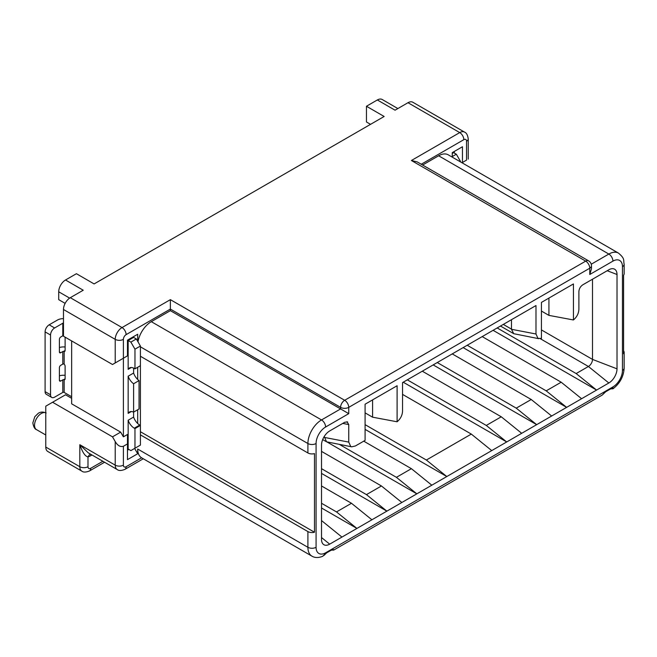 <?xml version="1.0" encoding="UTF-8"?>
<svg xmlns="http://www.w3.org/2000/svg" width="657" height="657" viewBox="0 0 657 657"><rect width="100%" height="100%" fill="white"/><g stroke="black" fill="none" stroke-linecap="round" stroke-linejoin="round"><path stroke-width="0.99" d="M71.646 340.926L71.646 403.825L120.666 432.125L112.503 436.839L52.585 402.248L45.776 406.182L45.776 447.064A9.625 5.56 -60 0 0 47.772 451.474L81.813 471.126C83.382 472.424 85.952 472.367 89.516 470.938A5.782 3.334 -120 0 0 90.715 468.293L102.87 461.271M65.142 303.37L58.711 299.658L58.711 291.79A9.625 5.56 -60 0 1 65.519 279.997L83.225 290.222L70.291 297.687A9.625 5.56 -60 0 0 63.474 309.48L63.474 336.212L112.503 364.512L123.393 358.221L123.393 339.357A3.852 2.226 120 0 1 126.119 334.635A5.773 3.334 -120 0 0 122.03 327.564A9.625 5.56 120 0 0 115.221 339.357L115.221 362.943M397.871 108.561L382.169 99.486A9.625 5.56 -60 0 0 377.348 99.963L366.458 106.253L384.156 116.478L94.115 283.931L76.417 273.706L65.519 279.997M407.989 102.714L459.736 132.591A9.625 5.56 120 0 1 464.548 132.114L412.801 102.237A9.625 5.56 -60 0 0 407.989 102.714L395.054 110.187L377.348 99.963M422.615 165.03L438.63 155.783L608.842 254.054A5.773 3.334 60 0 1 612.924 261.133A13.477 7.785 120 0 1 622.458 266.635A5.773 3.334 0 0 0 624.15 264.278L624.15 273.714A5.773 3.334 180 0 1 623.583 275.152L623.583 353.77A5.773 3.334 0 0 0 624.15 352.333A5.773 3.334 0 0 0 623.583 350.895M452.246 157.13L452.246 152.638L462.454 146.741L452.246 152.638M452.246 153.426L453.609 152.638L456.328 154.214L460.417 161.285L459.925 161.573M454.291 153.032L454.291 151.463M460.417 161.852L460.417 161.285M452.246 156.571L456.328 154.214M438.63 155.783A19.258 11.12 -60 0 1 448.255 154.83L618.467 253.101A19.258 11.12 120 0 0 608.842 254.054L591.234 264.221M421.252 164.242L463.817 139.67A3.852 2.226 120 0 1 466.544 141.239L466.544 160.111C468.86 158.772 468.86 158.772 466.544 160.111C468.86 158.772 468.86 158.772 466.544 160.111L462.454 162.468L462.454 146.741M622.458 266.635L622.458 370.408A13.477 7.785 120 0 1 612.924 386.924L611.56 387.704L612.891 387.531L613.17 388.648M624.15 352.333L624.15 368.051C623.665 376.453 619.994 383.318 613.145 388.665L612.628 388.862M617.013 368.84L592.499 359.404A5.773 3.334 -60 0 1 588.417 366.483L576.156 373.554L596.589 390.069L608.842 382.99A11.555 6.669 -60 0 0 617.013 368.84L617.013 274.495A11.555 6.669 -60 0 0 613.745 268.836A11.555 6.669 -60 0 0 608.842 269.781L582.89 284.76C580.41 286.411 579.072 288.727 578.883 291.7L578.883 309.242C578.71 313.446 576.887 317.027 573.438 319.967L573.438 283.931L541.434 302.409L541.434 338.445L537.927 338.355L535.989 334.002L535.989 305.546L402.544 382.596L402.544 411.052C402.363 415.257 400.548 418.838 397.099 421.778L397.099 385.741L365.095 404.211L365.095 440.379L355.429 445.955L351.692 446.834L350.698 446.456L348.752 442.104L348.752 424.562L346.995 421.728M347.594 421.958L344.753 422.254L329.691 430.943A11.555 6.669 -60 0 0 321.519 445.093L321.519 539.438A11.555 6.669 -60 0 0 323.154 544.152A11.555 6.669 -60 0 0 329.691 544.152L596.589 390.069L493.095 330.315M591.472 265.847A5.773 5.773 0 0 0 588.582 260.845L417.17 161.885L411.397 160.505L585.691 261.133L344.67 400.285A5.773 3.334 120 0 0 340.712 406.133A5.773 3.334 120 0 0 340.589 407.356L340.589 408.933L348.752 413.647L348.752 407.356L589.781 268.204A5.773 3.334 0 0 0 591.472 265.847L591.472 268.803L589.781 274.495L612.924 261.133M137.986 341.829A19.258 11.12 -60 0 1 151.307 321.667L170.368 310.662L170.368 299.658L122.03 327.564L70.291 297.687M322.669 556.323L326.964 552.02L325.609 552.8A13.477 7.785 120 0 1 316.074 547.297A5.773 3.334 180 0 1 307.903 547.297A19.258 11.12 120 0 0 311.894 556.118L141.584 457.789L126.119 466.716A3.852 2.226 120 0 1 123.393 465.148L123.393 446.275L127.474 443.918L127.474 434.482L123.393 436.839L123.393 358.221L127.474 355.864L127.474 340.145L137.691 334.249L137.691 341.32L140.417 346.042L140.417 365.694L134.964 368.84L134.964 349.179L140.417 346.042M139.054 380.592L133.609 383.737L133.609 412.12L139.054 408.974L139.054 380.592A9.625 5.56 -120 0 1 137.691 379.483A9.625 5.56 60 0 1 133.609 373.053L133.609 368.092M140.417 365.694L140.417 445.101L136.328 447.458M134.964 428.586L134.964 448.238L130.883 450.603L128.156 449.027L128.156 420.225A9.625 5.56 60 0 0 134.291 428.192L134.964 428.586L140.417 425.44L139.736 425.046A9.625 5.56 -120 0 1 137.691 423.51A9.625 5.56 60 0 1 133.609 417.08L133.609 412.12A9.625 5.56 60 0 0 129.47 411.996A9.625 5.56 60 0 0 128.156 413.368L131.318 411.545M316.074 547.297L316.074 443.524A13.477 7.785 120 0 1 325.609 427.017A5.773 3.334 -120 0 0 321.519 419.938L340.589 408.933L170.368 310.662M140.417 434.877L307.903 531.579A5.773 3.334 0 0 0 314.481 532.227L314.481 453.609A5.773 3.334 180 0 1 307.903 452.96L140.417 356.258M137.691 341.32L136.328 338.963L130.883 342.108L128.156 340.531L128.156 369.341L131.318 367.518M137.691 334.249L133.609 336.606L133.609 337.394L136.328 338.963M141.584 457.789A19.258 11.12 -60 0 1 137.691 449.027L137.691 453.749L134.628 448.435M137.691 367.263L137.691 379.483M137.691 409.754L137.691 423.51M128.156 369.341A9.625 5.56 60 0 1 129.47 367.969A9.625 5.56 60 0 1 134.291 368.446L134.964 368.84M133.609 383.737A9.625 5.56 60 0 1 128.156 376.198L133.609 373.053M128.838 449.421L127.474 450.209M127.474 355.864L120.666 359.798M127.474 340.145L133.609 336.606M133.609 337.394L128.156 340.531M128.156 376.198L128.156 413.368M128.156 420.225L133.609 417.08M60.756 352.719L59.393 351.938A1.922 1.109 -60 0 0 59.795 352.817A1.922 1.109 -60 0 0 60.756 352.719L62.801 351.544L62.801 364.118A0.961 0.558 0 0 1 63.614 363.962L64.156 364.192A1.922 1.109 60 0 1 65.109 366.245L65.109 378.826A1.922 1.109 60 0 1 64.715 379.705A1.922 1.109 60 0 1 64.156 379.771L63.614 379.689A0.961 0.558 180 0 0 62.801 379.845L62.801 392.426A0.961 0.558 0 0 1 64.156 392.426L71.646 396.746M64.928 337.049A1.922 1.109 60 0 1 65.109 337.944L65.109 350.518A1.922 1.109 60 0 1 64.715 351.405A1.922 1.109 60 0 1 64.156 351.47L63.614 351.388A0.961 0.558 180 0 0 62.801 351.544M134.964 349.179L130.883 342.108M62.801 392.426L54.63 397.14A5.773 3.334 120 0 1 51.739 397.428A5.773 3.334 120 0 1 50.54 394.783L50.54 335.029A5.773 3.334 120 0 1 54.63 327.958L62.801 323.236A0.961 0.558 180 0 1 63.474 323.08M65.109 375.328A8.664 5.001 0 0 0 59.393 375.829M62.801 364.118L60.756 365.3A1.922 1.109 -60 0 0 59.393 367.657L59.393 380.239A1.922 1.109 -60 0 0 59.795 381.117A1.922 1.109 -60 0 0 60.756 381.027L59.393 380.239M51.739 397.428L46.294 394.282A5.773 3.334 -60 0 1 45.095 391.638L45.095 331.884A5.773 3.334 -60 0 1 49.176 324.813L57.348 320.099A8.664 5.001 0 0 1 63.474 318.629M62.801 379.845L60.756 381.027M59.393 351.938L59.393 339.357A1.922 1.109 -60 0 1 60.756 337L62.801 335.817A0.961 0.558 0 0 1 63.474 335.653M65.109 347.019A8.664 5.001 0 0 0 59.393 347.52M134.964 448.238L140.417 445.101M127.474 443.918L127.474 459.645L137.691 453.749M123.393 446.275C120.272 447.154 117.546 445.577 115.221 441.561L112.503 436.839M52.585 402.248L65.519 394.783L71.646 398.323M120.666 432.125L123.393 436.839M115.221 441.561L115.221 465.148A9.625 5.56 120 0 0 117.217 469.55L88.252 452.829L79.817 444.707L79.817 466.716A9.625 5.56 120 0 0 81.591 470.987A9.625 5.56 120 0 0 81.813 471.126M90.715 468.293A3.852 2.226 120 0 1 88.695 468.425A3.852 2.226 120 0 1 87.989 466.716L87.989 456.886L90.042 453.864M91.98 454.981L90.715 455.712A15.407 8.894 -60 0 1 87.989 456.886C85.205 456.443 82.486 452.386 79.817 444.707L115.221 465.148A5.773 3.334 180 0 0 123.393 465.148M366.458 106.253L366.458 121.98L370.54 124.337M333.419 550.172L333.887 549.975L332.417 548.874L326.948 552.028M602.346 394.956L605.721 391.736L611.166 388.591A1.922 1.109 60 0 0 611.56 387.704L606.115 390.849L602.354 394.98L333.822 550.016M462.454 162.468L461.97 162.747M314.481 532.227L140.417 431.731M321.519 520.574L341.944 537.081M321.519 507.992L356.923 528.433L336.499 511.926L351.479 503.27L371.903 519.786M321.519 473.401L386.883 511.138L366.458 494.622L381.438 485.975L401.862 502.49M327.227 442.104L416.842 493.842L396.417 477.327L411.397 468.679L431.821 485.195M365.095 429.374L446.801 476.547L426.368 460.031L471.307 434.088L491.732 450.603M403.226 382.202L506.711 441.956L486.287 425.44L501.266 416.793L521.691 433.308M433.177 364.906L536.67 424.66L516.246 408.145L531.226 399.497L551.65 416.012M463.136 347.61L566.63 407.365L546.205 390.849L561.185 382.202L581.609 398.717M561.185 382.202L482.197 336.606M546.205 390.849L467.226 345.253M531.226 399.497L452.246 353.901M516.246 408.145L437.266 362.549M501.266 416.793L422.287 371.197M486.287 425.44L407.307 379.845M471.307 434.088L402.544 394.389M426.368 460.031L365.095 424.66M411.397 468.679L363.732 441.167M396.417 477.327L339.513 444.477M381.438 485.975L321.519 451.384M366.458 494.622L321.519 468.679M351.479 503.27L321.519 485.975M336.499 511.926L321.519 503.27M576.156 373.554L497.177 327.958M351.438 446.776L326.513 441.8L324.246 436.494M365.095 412.867L372.585 417.187L397.099 421.778M372.585 399.891L372.585 417.187M538.74 338.683L513.741 333.699L511.483 329.288L511.483 319.704M541.434 311.057L548.923 315.376L573.438 319.967M548.923 298.081L548.923 315.376M541.434 329.921L592.499 359.404L592.499 279.217M624.15 368.051A5.773 3.334 180 0 1 622.458 370.408M612.924 386.924A5.773 3.334 60 0 1 612.891 387.531L610.862 388.295M588.582 260.845A5.773 3.334 120 0 0 585.691 261.133A5.773 3.334 60 0 1 589.781 268.204L589.781 274.495M605.721 391.736A1.922 1.109 -120 0 0 606.115 390.849L332.417 548.874A1.922 1.109 60 0 1 332.015 549.753L331.9 549.507M325.609 427.017L348.752 413.647M126.119 334.635L170.368 309.086L340.589 407.356A5.773 3.334 0 0 0 348.752 407.356A5.773 3.334 -120 0 0 344.67 400.285L170.368 299.658M140.417 346.822L307.903 443.524A5.773 3.334 0 0 0 316.074 443.524M151.307 321.667L321.519 419.938A19.258 11.12 120 0 0 307.903 443.524L307.903 452.96M307.903 531.579L307.903 547.297L137.691 449.027M64.156 392.426L64.156 379.771M64.156 364.192L64.156 351.47M65.109 378.826L63.614 379.689M62.801 323.236L62.801 335.817M65.109 350.518L63.614 351.388M54.63 327.958L49.176 324.813M45.095 331.884L50.54 335.029M50.54 394.783L45.095 391.638M134.291 428.192L139.736 425.046M143.275 458.767L124.92 469.361A5.773 3.334 -120 0 0 126.119 466.716M90.715 455.712A5.773 3.334 60 0 1 90.912 454.365M87.989 466.716A5.782 3.334 180 0 1 79.817 466.716L45.776 447.064M63.474 309.48L115.221 339.357A5.773 3.334 -0 0 0 123.393 339.357M463.817 139.67A5.773 3.334 60 0 0 459.736 132.591L411.397 160.505M58.711 291.79L69.634 298.097M324.903 553.391L325.568 553.416A5.773 3.334 -120 0 0 325.609 552.8M324.024 555.395L326.57 552.898A1.922 1.109 -120 0 0 326.964 552.02M466.544 141.239A5.773 3.334 0 0 0 468.236 138.882L468.236 159.134M45.776 434.991L36.537 429.653A9.625 5.56 -60 0 1 34.542 425.243A9.625 5.56 -60 0 1 42.294 412.99A9.625 5.56 -60 0 1 45.776 412.785M329.691 544.152L321.519 537.549M540.358 338.733L588.417 366.483L608.842 382.99M348.752 424.562L342.749 423.404M324.254 437.39L348.752 442.104M511.483 329.288L535.989 334.002M511.483 329.132L503.311 324.418M607.208 270.725L617.013 274.495M624.15 264.278C623.148 259.926 625.374 258.973 618.467 253.101M117.217 469.55C118.786 470.855 121.356 470.79 124.92 469.361M104.562 462.249L89.516 470.938M322.866 556.241C318.489 557.974 314.826 557.933 311.894 556.118M326.57 552.898L332.015 549.753M333.879 549.95L331.21 550.221M610.435 389.01L613.104 388.566M464.548 132.114C466.462 132.829 467.694 135.079 468.236 138.882M36.537 429.653C34.747 429.12 33.515 426.861 32.85 422.886L34.788 416.719L38.352 413.228C40.586 411.808 43.19 411.725 46.162 412.974M322.677 439.59L326.513 441.8M500.486 326.044L513.741 333.699"/></g></svg>
